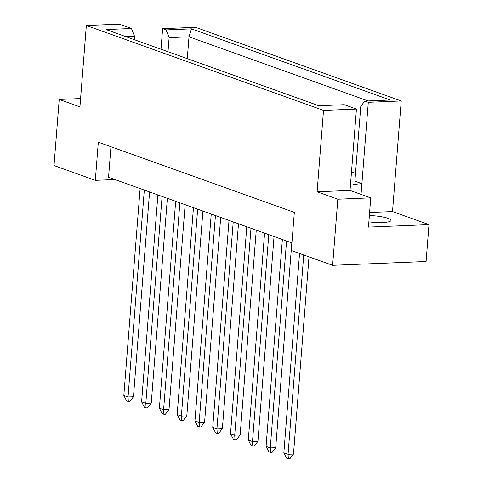 <?xml version="1.0" encoding="UTF-8"?>
<svg xmlns="http://www.w3.org/2000/svg" width="483" height="483" viewBox="0 0 483 483"><rect width="100%" height="100%" fill="white"/><g stroke="black" fill="none" stroke-linecap="round" stroke-linejoin="round"><path stroke-width="0.72" d="M368.861 221.878A18.155 3.278 4.5 0 0 382.717 222.494A18.155 3.278 4.5 0 0 391.013 220.411A18.155 3.278 4.5 0 0 369.368 215.49M110.957 146.729L108.554 177.267L291.919 242.919M80.589 98.568L59.216 99.444L54.011 165.554L95.314 180.34L98.315 142.201L294.322 212.381L291.321 250.526L332.618 265.312L426.084 261.496L428.989 224.625L368.451 227.101L370.751 197.855L337.822 199.201L332.618 265.312M59.216 99.444L79.937 106.864L86.342 25.496L119.271 24.15L131.467 28.515L106.055 29.554L318.834 105.741L344.24 104.702L356.436 109.067L350.03 190.435L317.102 191.781L337.822 199.201M317.102 191.781L323.507 110.414L86.342 25.496M369.604 212.502L392.516 211.566L401.222 100.959L195.555 27.32L162.626 28.66L161.008 49.23M392.516 211.566L428.989 224.625M401.222 100.959L368.294 102.305L361.888 183.673A36.303 6.551 4.5 0 0 350.423 185.454M361.043 194.377L361.888 183.673L354.884 181.161L360.783 106.254L364.846 101.068L368.294 102.305M355.494 173.445L351.485 172.008M356.436 109.067L323.507 110.414M168.006 51.735L169.116 37.626L166.067 29.898L162.626 28.66M166.067 29.898L191.479 28.859L390.258 100.029L364.846 101.068M114.912 179.543L95.314 180.34M350.03 190.435L370.751 197.855M134.244 39.648L134.516 36.249L125.749 36.605M131.467 28.515L134.516 36.249M187.289 58.642L189.004 36.817L169.116 37.626M368.088 100.935L189.004 36.817L191.479 28.859M303.741 254.97L288.055 454.298L293.489 454.074L309.005 256.859M293.489 454.074L289.872 458.79L288.351 458.85L286.667 458.246L283.853 452.794L299.538 253.466M283.853 452.794L288.055 454.298L288.351 458.85M286.558 241.005L270.275 447.928L275.708 447.705L291.823 242.889M275.708 447.705L272.092 452.42L270.571 452.486L268.886 451.883L266.073 446.425L282.356 239.496M266.073 446.425L270.275 447.928L270.571 452.486M268.777 234.635L252.494 441.565L257.928 441.341L274.042 236.519M257.928 441.341L254.312 446.057L252.79 446.117L251.106 445.513L248.292 440.061L264.575 233.132M248.292 440.061L252.494 441.565L252.79 446.117M233.217 221.902L216.933 428.832L222.367 428.608L238.481 223.792M222.367 428.608L218.751 433.323L217.229 433.384L215.545 432.78L212.731 427.328L229.014 220.399M212.731 427.328L216.933 428.832L217.229 433.384M197.656 209.169L181.373 416.098L186.806 415.875L202.92 211.059M186.806 415.875L183.19 420.59L181.668 420.651L179.984 420.047L177.17 414.595L193.454 207.666M177.17 414.595L181.373 416.098L181.668 420.651M162.095 196.436L145.812 403.365L151.245 403.142L167.359 198.326M151.245 403.142L147.629 407.857L146.108 407.918L144.423 407.314L141.61 401.862L157.893 194.933M141.61 401.862L145.812 403.365L146.108 407.918M250.997 228.272L234.714 435.195L240.148 434.972L256.262 230.156M240.148 434.972L236.531 439.687L235.01 439.753L233.325 439.15L230.512 433.692L246.795 226.762M230.512 433.692L234.714 435.195L235.01 439.753M215.436 215.539L199.153 422.462L204.587 422.239L220.701 217.422M204.587 422.239L200.97 426.954L199.449 427.02L197.764 426.417L194.951 420.959L211.234 214.029M194.951 420.959L199.153 422.462L199.449 427.02M179.875 202.806L163.592 409.729L169.026 409.506L185.14 204.689M169.026 409.506L165.409 414.221L163.888 414.287L162.203 413.683L159.39 408.226L175.673 201.302M159.39 408.226L163.592 409.729L163.888 414.287M144.314 190.073L128.031 396.996L133.465 396.772L149.579 191.956M133.465 396.772L129.849 401.488L128.327 401.554L126.643 400.95L123.829 395.492L140.112 188.569M123.829 395.492L128.031 396.996L128.327 401.554"/></g></svg>
